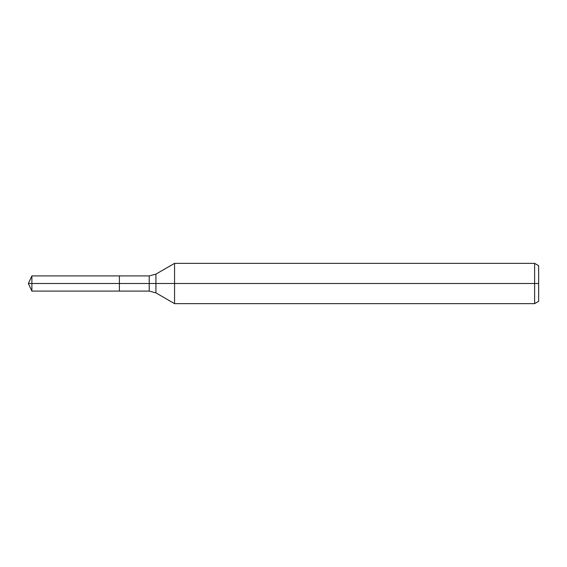 <?xml version="1.0" encoding="UTF-8"?>
<svg xmlns="http://www.w3.org/2000/svg" width="567" height="567" viewBox="0 0 567 567"><rect width="100%" height="100%" fill="white"/><g stroke="black" fill="none" stroke-linecap="round" stroke-linejoin="round"><path stroke-width="0.85" d="M534.624 303.643L534.624 263.357L538.65 265.682L538.65 301.318L534.624 303.643L174.558 303.643L174.558 263.357L155.925 274.116L155.925 292.884L149.213 291.091L119.396 291.091L119.396 275.909L31.887 275.909L31.887 283.5L28.35 283.5L31.887 291.091L31.887 283.5L119.396 283.5L28.35 283.5L538.65 283.5M31.887 291.091L119.396 291.091L119.396 275.909L149.213 275.909L149.213 291.091M534.624 263.357L174.558 263.357M155.925 292.884L174.558 303.643M155.925 274.116L149.213 275.909M28.35 283.5L31.887 275.909"/></g></svg>
